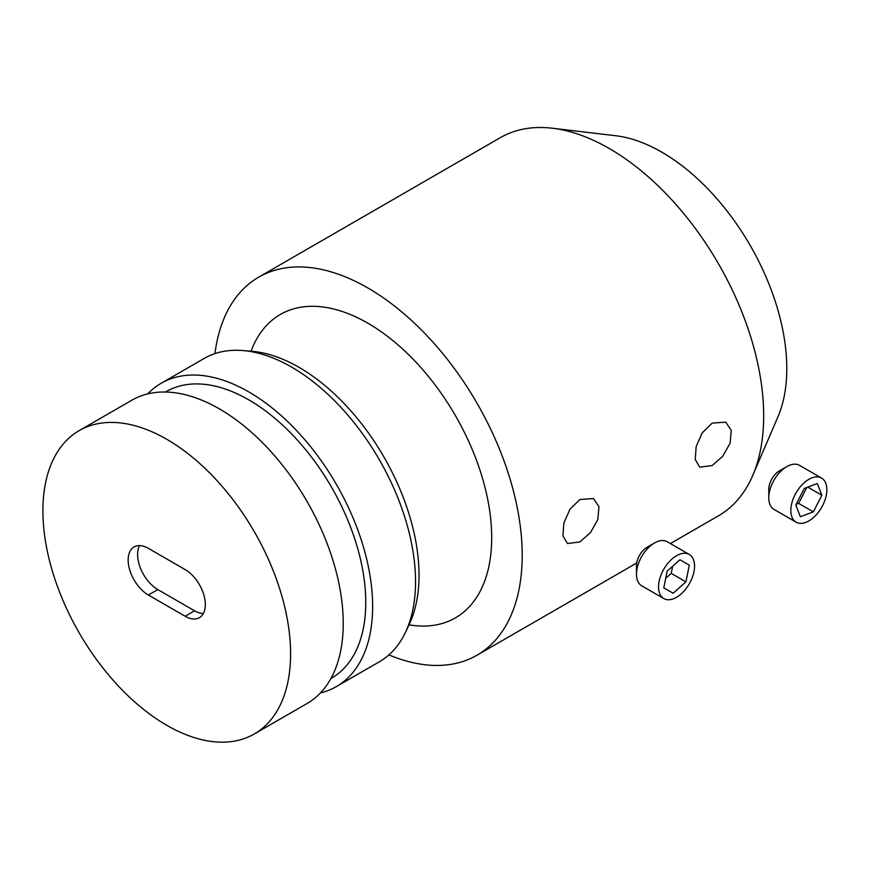 <?xml version="1.0" encoding="UTF-8"?>
<svg xmlns="http://www.w3.org/2000/svg" width="870" height="870" viewBox="0 0 870 870"><rect width="100%" height="100%" fill="white"/><g stroke="black" fill="none" stroke-linecap="round" stroke-linejoin="round"><path stroke-width="1.3" d="M320.432 692.933A175.142 101.116 -120 0 0 336.375 686.593L379.266 661.831A175.142 101.116 -120 0 0 405.496 632.262L409.302 624.214A169.693 97.973 -120 0 0 299.041 367.357A169.693 97.973 -120 0 0 251.713 351.262L242.85 350.545A175.142 101.116 -120 0 0 204.124 358.473L161.233 383.235A175.142 101.116 -120 0 0 147.769 393.882M405.496 632.262A175.142 101.116 -120 0 0 291.689 367.151A175.142 101.116 -120 0 0 242.85 350.545M336.375 686.593A175.142 101.116 -120 0 0 363.214 546.251A175.142 101.116 -120 0 0 248.798 391.913A175.142 101.116 -120 0 0 161.233 383.235M330.883 678.535L331.513 678.176A165.42 95.504 -120 0 0 356.863 545.62A165.42 95.504 -120 0 0 248.798 399.852A165.42 95.504 -120 0 0 166.094 391.663L165.463 392.022M254.323 733.965L306.969 703.569A175.142 101.116 -120 0 0 333.819 563.227A175.142 101.116 -120 0 0 219.403 408.889A175.142 101.116 -120 0 0 131.838 400.211L79.181 430.617A175.142 101.116 -120 0 0 52.33 570.959A175.142 101.116 -120 0 0 166.746 725.297A175.142 101.116 -120 0 0 254.323 733.965A175.142 101.116 -120 0 0 281.162 593.623A175.142 101.116 -120 0 0 166.746 439.285A175.142 101.116 -120 0 0 79.181 430.617M203.341 613.546A28.579 16.508 60 0 1 194.565 610.794L157.818 589.577A28.579 16.508 60 0 1 139.613 545.599M185.125 616.243A28.579 16.508 -120 0 0 199.426 617.656A28.579 16.508 -120 0 0 203.797 594.754A28.579 16.508 -120 0 0 185.125 569.567L148.378 548.35A28.579 16.508 -120 0 0 134.089 546.936A28.579 16.508 -120 0 0 129.706 569.839A28.579 16.508 -120 0 0 148.378 595.026L185.125 616.243L194.565 610.794M712.193 465.548L722.742 456.282L730.104 443.2L731.268 430.389L725.732 422.146L712.193 423.114L702.318 432.781L696.163 446.538L695.228 459.48L699.752 467.157L712.193 465.548M579.899 541.934L590.447 532.657L597.81 519.575L598.973 506.775L593.438 498.532L579.899 499.5L570.024 509.167L563.869 522.924L562.933 535.866L567.457 543.532L579.899 541.934M214.944 353.611A218.283 126.019 60 0 1 258.716 277.149L500.196 137.732A218.283 126.019 60 0 1 552.33 128.227L615.688 135.731A176.697 102.018 60 0 1 661.842 152.174A176.697 102.018 60 0 1 777.954 416.773L752.768 475.401A218.283 126.019 60 0 1 718.479 515.801L670.4 543.554M552.33 128.227A218.283 126.019 60 0 1 609.337 148.542A218.283 126.019 60 0 1 752.768 475.401M251.049 351.208A175.142 101.116 60 0 1 280.281 314.505A175.142 101.116 60 0 1 367.847 323.183A175.142 101.116 60 0 1 482.274 477.521A175.142 101.116 60 0 1 455.423 617.863A175.142 101.116 60 0 1 409.02 624.823M258.716 277.149A218.283 126.019 60 0 1 367.847 287.959A218.283 126.019 60 0 1 510.451 480.305A218.283 126.019 60 0 1 476.988 655.219A218.283 126.019 60 0 1 388.89 654.893M768.786 497.792L768.786 489.31A15.073 8.7 -60 0 1 779.444 470.855L786.784 466.614A25.469 14.703 120 0 0 768.786 497.792A25.469 14.703 120 0 0 774.061 509.45L796.104 522.185A25.469 14.703 120 0 0 808.839 520.923A25.469 14.703 120 0 0 825.478 498.488A25.469 14.703 120 0 0 821.574 478.076A25.469 14.703 120 0 0 808.839 479.337A25.469 14.703 120 0 0 792.2 501.783A25.469 14.703 120 0 0 796.104 522.185M821.574 478.076L799.519 465.352A25.469 14.703 120 0 0 786.784 466.614L779.444 470.855M795.811 505.013L800.346 516.747L813.374 511.864L821.867 495.247L817.332 483.513L804.304 488.396L795.811 505.013M807.762 487.102L821.867 495.247M796.17 504.317L798.671 503.382L806.816 487.461M798.671 503.382L813.374 511.864M636.481 574.178L636.481 565.696A15.073 8.7 -60 0 1 647.139 547.23L654.49 542.989A25.469 14.703 120 0 0 636.481 574.178A25.469 14.703 120 0 0 641.755 585.836L663.81 598.571A25.469 14.703 120 0 0 676.545 597.309A25.469 14.703 120 0 0 693.183 574.863A25.469 14.703 120 0 0 689.279 554.462A25.469 14.703 120 0 0 676.545 555.723A25.469 14.703 120 0 0 659.906 578.158A25.469 14.703 120 0 0 663.81 598.571M689.279 554.462L667.225 541.727A25.469 14.703 120 0 0 654.49 542.989L647.139 547.23M667.17 571.144L663.766 587.87L673.152 593.242L685.919 581.878L689.312 565.152L679.938 559.791L667.17 571.144M665.713 578.278L671.216 573.384L672.662 566.25M671.216 573.384L685.919 581.878M663.777 587.826L673.152 593.242M157.818 589.577L148.378 595.026M476.988 655.219L636.72 562.999"/></g></svg>
